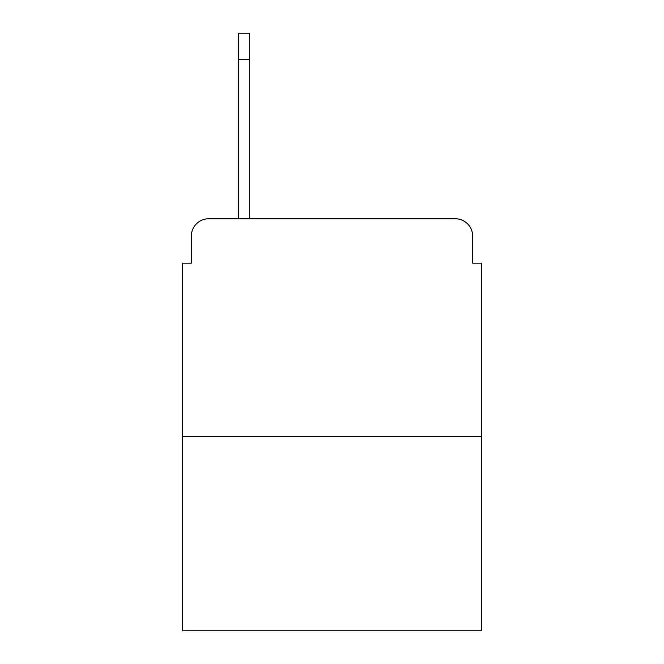 <?xml version="1.0" encoding="UTF-8"?>
<svg xmlns="http://www.w3.org/2000/svg" width="664" height="664" viewBox="0 0 664 664"><rect width="100%" height="100%" fill="white"/><g stroke="black" fill="none" stroke-linecap="round" stroke-linejoin="round"><path stroke-width="1" d="M191.315 236.177L191.315 263.176L191.315 236.177A17.422 17.422 0 0 1 208.737 218.755L238.351 218.755L238.351 33.2L249.681 33.2L238.351 33.2M481.4 436.538L182.6 436.538L182.6 630.8L481.4 630.8L481.4 263.176L472.685 263.176L472.685 236.177A17.422 17.422 0 0 0 455.263 218.755L208.737 218.755M182.6 436.538L182.6 263.176L191.315 263.176M249.681 33.2L249.681 218.755L264.048 218.755M399.952 218.755L455.263 218.755M472.685 263.176L472.685 236.177M249.681 59.337L238.351 59.337"/></g></svg>
